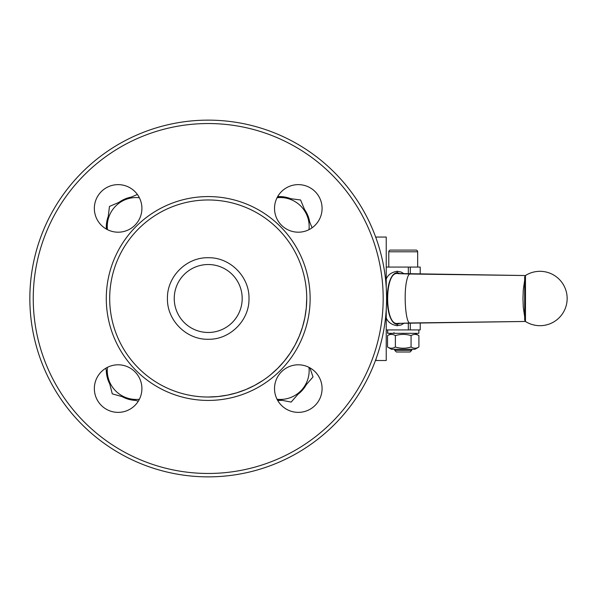 <?xml version="1.0" encoding="UTF-8"?>
<svg xmlns="http://www.w3.org/2000/svg" width="597" height="597" viewBox="0 0 597 597"><rect width="100%" height="100%" fill="white"/><g stroke="black" fill="none" stroke-linecap="round" stroke-linejoin="round"><path stroke-width="0.9" d="M404.221 273.874L401.191 272.053L397.281 271.284L397.281 272.657L400.154 273.739M400.162 323.253L397.281 324.343C383.893 323.402 383.901 273.605 397.274 272.665M386.237 317.97C388.02 322.283 391.699 324.865 397.281 325.723L401.199 324.947L404.229 323.119M138.303 401.177L112.273 393.856L108.161 377.692A28.88 28.88 0 0 0 139.377 399.266M106.714 229.278L107.475 222.994A28.88 28.88 0 0 0 107.445 229.658M309.888 367.819L313.022 376.901L302.097 389.498A28.88 28.88 0 0 0 308.977 367.342M414.945 333.32L418.915 335.618C416.303 333.984 413.684 333.984 411.072 335.618C405.841 333.984 400.609 333.984 395.378 335.618C392.766 333.984 390.147 333.984 387.535 335.618L391.505 333.32M414.945 349.29L418.915 346.999C416.303 348.633 413.684 348.633 411.072 346.999C405.841 348.633 400.609 348.633 395.378 346.999C392.766 348.633 390.147 348.633 387.535 346.999L391.505 349.29L414.945 349.29M394.729 350.342L396.401 352.006L410.049 352.006L411.721 350.342L394.729 350.342L394.729 349.29M390.483 250.083A1.701 1.701 0 0 0 388.789 251.785L417.661 251.785A1.701 1.701 0 0 0 415.967 250.083L390.483 250.083M524.681 298.5L524.681 320.052L525.472 321.492L525.472 275.508L524.681 276.948L524.681 298.5M420.213 322.843L420.213 329.925L410.303 329.925L410.303 322.977M410.303 274.016L410.303 267.075L420.213 267.075L420.213 274.15M408.318 323.014L408.318 329.925L386.237 329.925L387.61 329.925L387.819 333.32L387.61 329.925L410.303 329.925M410.303 267.075L386.237 267.075M376.043 238.113L376.043 237.054L386.237 237.054L386.237 287.493M386.58 298.5A178.361 178.361 0 0 1 208.211 476.861A178.361 178.361 0 0 1 29.85 298.5A178.361 178.361 0 0 1 208.211 120.139A178.361 178.361 0 0 1 386.58 298.5M383.177 298.5A174.966 174.966 0 0 1 208.211 473.466A174.966 174.966 0 0 1 33.245 298.5A174.966 174.966 0 0 1 208.211 123.534A174.966 174.966 0 0 1 383.177 298.5M298.299 184.63A23.783 23.783 0 0 1 322.082 208.413A23.783 23.783 0 0 1 298.299 232.196A23.783 23.783 0 0 1 274.523 208.413A23.783 23.783 0 0 1 298.299 184.63M118.124 184.63A23.783 23.783 0 0 1 141.907 208.413A23.783 23.783 0 0 1 118.124 232.196A23.783 23.783 0 0 1 94.348 208.413A23.783 23.783 0 0 1 118.124 184.63M118.124 364.804A23.783 23.783 0 0 1 141.907 388.587A23.783 23.783 0 0 1 118.124 412.37A23.783 23.783 0 0 1 94.348 388.587A23.783 23.783 0 0 1 118.124 364.804M298.299 364.804A23.783 23.783 0 0 1 322.082 388.587A23.783 23.783 0 0 1 298.299 412.37A23.783 23.783 0 0 1 274.523 388.587A23.783 23.783 0 0 1 298.299 364.804M174.242 298.5A33.977 33.977 0 0 1 208.211 264.523A33.977 33.977 0 0 1 242.188 298.5A33.977 33.977 0 0 1 208.211 332.477A33.977 33.977 0 0 1 174.242 298.5A33.977 33.977 0 0 1 208.211 264.523A33.977 33.977 0 0 1 242.188 298.5M306.739 298.5A98.527 98.527 0 0 1 208.211 397.027A98.527 98.527 0 0 1 109.691 298.5A98.527 98.527 0 0 1 208.211 199.973A98.527 98.527 0 0 1 306.739 298.5L306.261 308.156L304.843 317.723L302.5 327.104L299.239 336.201L295.105 344.947L290.135 353.237L284.373 361.006L277.881 368.17L270.702 374.677L277.881 368.17L284.373 361.006L290.135 353.237L295.105 344.947L299.239 336.201L302.5 327.104L304.843 317.723L306.261 308.156L306.739 298.5M262.964 380.408L254.658 385.393L245.919 389.528L236.815 392.781L227.435 395.132L217.868 396.55L208.211 397.027L217.868 396.55L227.435 395.132L236.815 392.781L245.919 389.528L254.658 385.393L262.964 380.408M387.595 331.104L387.595 333.32L418.855 333.32L418.855 329.925M277.672 400.423L279.56 400.423A30.574 30.574 0 0 0 282.038 400.318A30.574 30.574 0 0 1 279.56 400.423L279.56 399.43M108.273 216.338A30.574 30.574 0 0 0 106.288 227.151L106.288 229.039M290.702 198.682A30.574 30.574 0 0 0 279.56 196.577L277.672 196.577M310.134 368.543L310.134 367.961M297.948 394.274A30.574 30.574 0 0 0 306.336 384.61A30.574 30.574 0 0 1 297.948 394.274M106.296 370.379A30.574 30.574 0 0 0 109.766 383.998M122.094 396.617A30.574 30.574 0 0 0 135.512 400.393M131.318 197.085A30.574 30.574 0 0 0 118.96 202.376M309.701 221.994A30.574 30.574 0 0 0 304.552 209.532M376.043 358.887L376.043 360.506L386.237 360.506L386.237 309.507M398.192 323.35L525.435 321.462L410.035 322.977C405.736 324.164 403.423 293.806 406.781 280.306C407.699 276.18 408.781 274.083 410.02 274.016L410.124 274.016M408.318 267.075L408.318 273.971M397.281 271.284C391.699 272.128 388.013 274.71 386.237 279.03M387.535 335.618L387.535 346.999M395.378 335.618L395.378 346.999M411.072 335.618L411.072 346.999M418.915 335.618L418.915 346.999M277.053 399.266A28.88 28.88 0 0 0 302.097 389.498L291.172 402.087L277.105 399.371M139.377 197.734A28.88 28.88 0 0 0 107.475 222.994L109.46 206.435L137.4 194.48M107.445 367.342A28.88 28.88 0 0 0 108.161 377.692L105.759 368.274M308.977 229.658A28.88 28.88 0 0 0 277.053 197.734M277.478 196.928L300.604 199.995L312.089 227.785M397.281 325.723L397.281 323.484L398.259 323.358M524.681 316.895L523.285 307.268L522.957 298.478L523.285 289.709L524.681 280.112M410.02 274.016L525.442 275.53L397.281 273.508C384.453 271.986 384.431 324.999 397.281 323.484L410.02 322.977M208.211 339.268C230.002 339.827 249.546 320.283 248.986 298.5C249.546 276.717 230.002 257.173 208.211 257.732C186.428 257.173 166.884 276.717 167.444 298.5C166.884 320.283 186.428 339.827 208.211 339.268M208.211 400.423A101.923 101.923 0 0 0 310.134 298.5A101.923 101.923 0 0 0 208.211 196.577A101.923 101.923 0 0 0 106.288 298.5A101.923 101.923 0 0 0 208.211 400.423M106.975 227.151L106.288 227.151M279.56 197.204L279.56 196.577M411.721 350.342L411.721 349.29M394.05 332.641L393.371 333.32M417.661 267.075L417.661 251.785M525.472 321.492A27.178 27.178 0 0 0 567.15 298.5A27.178 27.178 0 0 0 525.472 275.508M386.237 237.054L376.043 237.054M410.049 274.016L398.221 273.642M388.789 267.075L388.789 251.785"/></g></svg>
